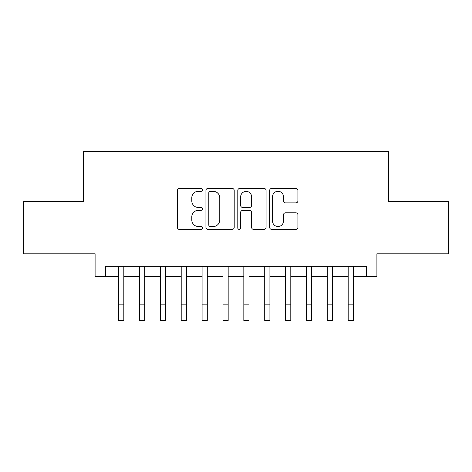 <?xml version="1.0" encoding="UTF-8"?>
<svg xmlns="http://www.w3.org/2000/svg" width="472" height="472" viewBox="0 0 472 472"><rect width="100%" height="100%" fill="white"/><g stroke="black" fill="none" stroke-linecap="round" stroke-linejoin="round"><path stroke-width="0.71" d="M202.6 189.862A1.434 1.434 0 0 0 201.166 188.422L179.395 188.422A2.047 2.047 0 0 0 177.348 190.476L177.348 227.357A2.047 2.047 0 0 0 179.395 229.404L201.166 229.404A1.434 1.434 0 0 0 202.6 227.97A1.434 1.434 0 0 0 201.166 226.536L198.352 226.536A6.555 6.555 0 0 1 191.791 219.982L191.791 216.908A6.555 6.555 0 0 1 198.352 210.347L201.166 210.347A1.434 1.434 0 0 0 202.6 208.913A1.434 1.434 0 0 0 201.166 207.479L198.352 207.479A6.555 6.555 0 0 1 191.791 200.924L191.791 197.851A6.555 6.555 0 0 1 198.352 191.296L201.166 191.296A1.434 1.434 0 0 0 202.6 189.862M295.879 202.871A2.047 2.047 0 0 0 297.932 200.824L297.932 190.476A2.047 2.047 0 0 0 295.879 188.422L271.701 188.422A2.047 2.047 0 0 0 269.654 190.476L269.654 227.357A2.047 2.047 0 0 0 271.701 229.404L295.879 229.404A2.047 2.047 0 0 0 297.932 227.357L297.932 214.854A2.047 2.047 0 0 0 295.879 212.807L285.536 212.807A2.047 2.047 0 0 0 283.483 214.854L283.483 221.055A5.481 5.481 0 0 1 278.002 226.536A5.481 5.481 0 0 1 272.521 221.055L272.521 196.777A5.481 5.481 0 0 1 278.002 191.296A5.481 5.481 0 0 1 283.483 196.777L283.483 200.824A2.047 2.047 0 0 0 285.536 202.871L295.879 202.871M105.533 276.757L105.533 266.32L366.467 266.32L366.467 276.757L376.904 276.757L376.904 253.794L448.4 253.794L448.4 201.609L388.385 201.609L388.385 151.512L83.615 151.512L83.615 201.609L23.6 201.609L23.6 253.794L95.096 253.794L95.096 276.757L118.578 276.757M234.206 190.476A2.047 2.047 0 0 0 232.159 188.422L207.981 188.422A2.047 2.047 0 0 0 205.934 190.476L205.934 227.357A2.047 2.047 0 0 0 207.981 229.404L232.159 229.404A2.047 2.047 0 0 0 234.206 227.357L234.206 190.476M239.841 188.422L264.019 188.422A2.047 2.047 0 0 1 266.066 190.476L266.066 227.357A2.047 2.047 0 0 1 264.019 229.404L253.67 229.404A2.047 2.047 0 0 1 251.623 227.357L251.623 212.4A2.047 2.047 0 0 0 249.576 210.347L242.708 210.347A2.047 2.047 0 0 0 240.661 212.4L240.661 227.97A1.434 1.434 0 0 1 239.227 229.404A1.434 1.434 0 0 1 237.794 227.97L237.794 190.476A2.047 2.047 0 0 1 239.841 188.422M123.8 276.757L139.452 276.757M144.674 276.757L160.327 276.757M165.548 276.757L181.207 276.757M186.422 276.757L202.081 276.757M207.297 276.757L222.955 276.757M228.171 276.757L243.829 276.757M249.045 276.757L264.703 276.757M269.919 276.757L285.578 276.757M290.793 276.757L306.452 276.757M311.673 276.757L327.326 276.757M332.548 276.757L348.2 276.757M353.422 276.757L366.467 276.757M210.235 191.296A1.434 1.434 0 0 0 208.801 192.729L208.801 225.103A1.434 1.434 0 0 0 210.235 226.536L213.202 226.536A6.555 6.555 0 0 0 219.763 219.982L219.763 197.851A6.555 6.555 0 0 0 213.202 191.296L210.235 191.296M251.623 196.877A5.481 5.481 0 0 0 246.142 191.396A5.481 5.481 0 0 0 240.661 196.877L240.661 205.432A2.047 2.047 0 0 0 242.708 207.479L249.576 207.479A2.047 2.047 0 0 0 251.623 205.432L251.623 196.877M118.578 304.835L123.8 304.835L123.8 320.488L118.578 320.488L118.578 266.32M123.8 304.835L123.8 266.32M139.452 304.835L144.674 304.835L144.674 320.488L139.452 320.488L139.452 266.32M144.674 304.835L144.674 266.32M160.327 304.835L165.548 304.835L165.548 320.488L160.327 320.488L160.327 266.32M165.548 304.835L165.548 266.32M181.207 304.835L186.422 304.835L186.422 320.488L181.207 320.488L181.207 266.32M186.422 304.835L186.422 266.32M202.081 304.835L207.297 304.835L207.297 320.488L202.081 320.488L202.081 266.32M207.297 304.835L207.297 266.32M222.955 304.835L228.171 304.835L228.171 320.488L222.955 320.488L222.955 266.32M228.171 304.835L228.171 266.32M243.829 304.835L249.045 304.835L249.045 320.488L243.829 320.488L243.829 266.32M249.045 304.835L249.045 266.32M264.703 304.835L269.919 304.835L269.919 320.488L264.703 320.488L264.703 266.32M269.919 304.835L269.919 266.32M285.578 304.835L290.793 304.835L290.793 320.488L285.578 320.488L285.578 266.32M290.793 304.835L290.793 266.32M306.452 304.835L311.673 304.835L311.673 320.488L306.452 320.488L306.452 266.32M311.673 304.835L311.673 266.32M327.326 304.835L332.548 304.835L332.548 320.488L327.326 320.488L327.326 266.32M332.548 304.835L332.548 266.32M348.2 304.835L353.422 304.835L353.422 320.488L348.2 320.488L348.2 266.32M353.422 304.835L353.422 266.32"/></g></svg>
